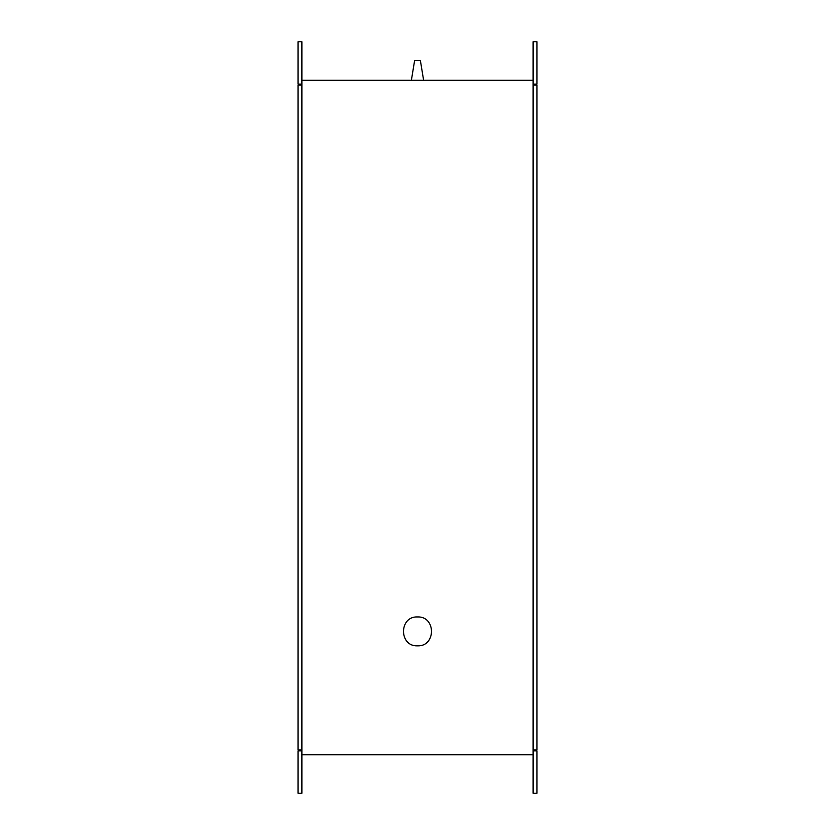 <?xml version="1.0" encoding="UTF-8"?>
<svg xmlns="http://www.w3.org/2000/svg" width="835" height="835" viewBox="0 0 835 835"><rect width="100%" height="100%" fill="white"/><g stroke="black" fill="none" stroke-linecap="round" stroke-linejoin="round"><path stroke-width="1.25" d="M417.5 645.841C398.869 646.634 398.869 616.147 417.5 616.94C398.869 616.147 398.869 646.634 417.5 645.841C436.131 646.634 436.131 616.147 417.5 616.94C398.869 616.147 398.869 646.634 417.5 645.841C398.869 646.634 398.869 616.147 417.5 616.94C436.131 616.147 436.131 646.634 417.5 645.841M298.032 41.75L298.032 84.147L301.884 84.147L301.884 41.75L298.032 41.75M298.032 85.107L298.032 749.893L301.884 749.893L301.884 85.107L298.032 85.107M298.032 750.853L298.032 793.25L301.884 793.25L301.884 750.853L298.032 750.853M533.116 85.107L533.116 749.893L536.968 749.893L536.968 85.107L533.116 85.107L533.116 84.147L536.968 84.147L536.968 41.75L533.116 41.75L533.116 84.147M533.116 750.853L533.116 793.25L536.968 793.25L536.968 750.853L533.116 750.853L533.116 749.893M301.884 85.107L301.884 84.147M301.884 750.853L301.884 749.893M533.116 754.715L301.884 754.715M533.116 80.285L301.884 80.285M411.384 80.285L414.609 60.537L420.391 60.537L423.616 80.285"/></g></svg>
